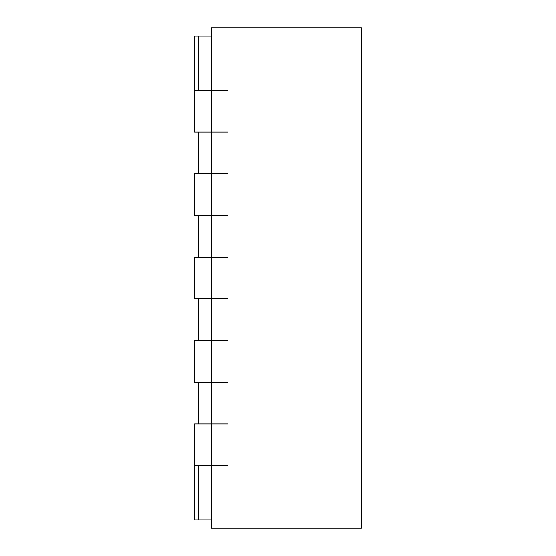 <?xml version="1.0" encoding="UTF-8"?>
<svg xmlns="http://www.w3.org/2000/svg" width="556" height="556" viewBox="0 0 556 556"><rect width="100%" height="100%" fill="white"/><g stroke="black" fill="none" stroke-linecap="round" stroke-linejoin="round"><path stroke-width="0.83" d="M194.6 423.95L194.6 465.65L211.28 465.65L211.28 423.95L227.96 423.95L227.96 465.65L227.96 423.95L194.6 423.95M194.6 90.35L194.6 36.14L198.77 36.14L198.77 90.35L211.28 90.35L211.28 132.05L194.6 132.05L194.6 90.35L211.28 90.35L211.28 27.8L361.4 27.8L361.4 528.2L211.28 528.2L211.28 465.65L227.96 465.65L198.77 465.65L198.77 519.86L194.6 519.86L194.6 465.65M211.28 132.05L227.96 132.05L227.96 90.35L227.96 132.05L211.28 132.05L211.28 215.45L227.96 215.45L227.96 173.75L227.96 215.45L211.28 215.45L211.28 298.85L227.96 298.85L227.96 257.15L227.96 298.85L211.28 298.85L211.28 382.25L227.96 382.25L227.96 340.55L227.96 382.25L211.28 382.25L211.28 423.95L198.77 423.95L198.77 382.25L211.28 382.25L194.6 382.25L194.6 340.55L227.96 340.55L198.77 340.55L198.77 298.85L211.28 298.85L194.6 298.85L194.6 257.15L227.96 257.15L198.77 257.15L198.77 215.45L211.28 215.45L194.6 215.45L194.6 173.75L227.96 173.75L198.77 173.75L198.77 132.05L211.28 132.05M211.28 90.35L227.96 90.35L211.28 90.35M198.77 519.86L211.28 519.86M198.77 36.14L211.28 36.14"/></g></svg>
